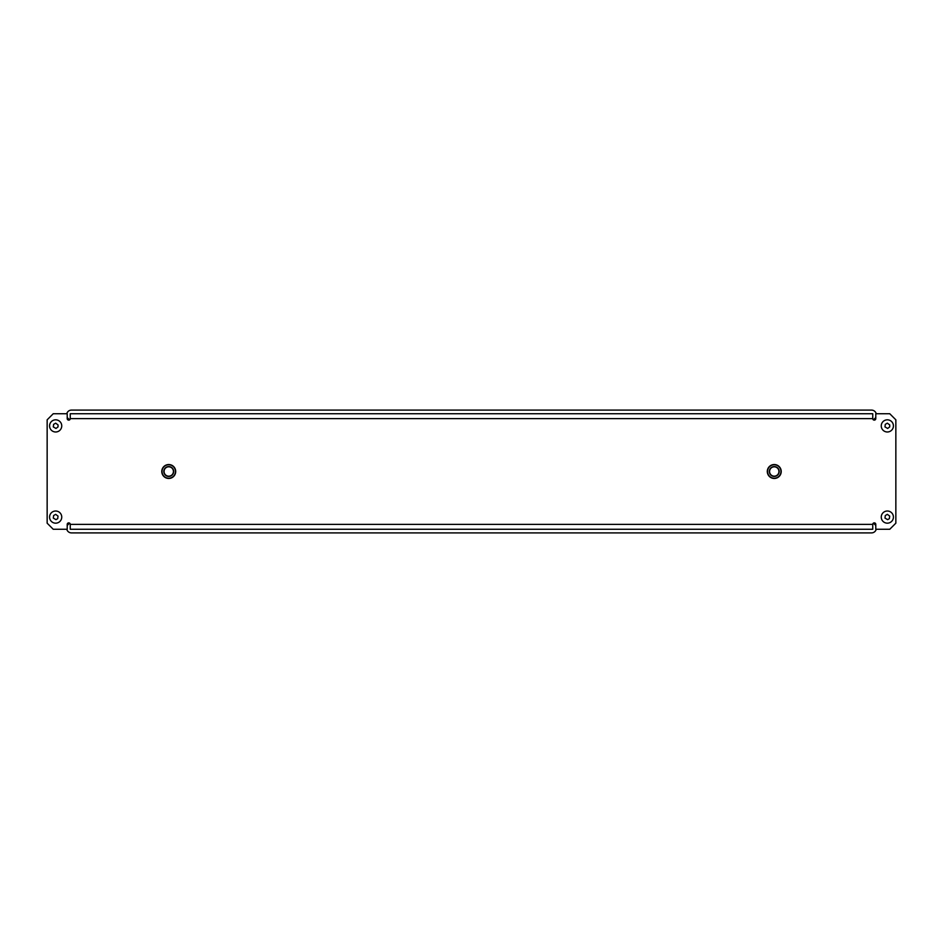 <?xml version="1.0" encoding="UTF-8"?>
<svg xmlns="http://www.w3.org/2000/svg" width="943" height="943" viewBox="0 0 943 943"><rect width="100%" height="100%" fill="white"/><g stroke="black" fill="none" stroke-linecap="round" stroke-linejoin="round"><path stroke-width="1.41" d="M68.733 420.13A1.521 1.521 0 0 0 70.254 418.609L70.254 413.741L872.746 413.741L872.746 418.609A1.521 1.521 0 0 0 874.267 420.13A1.521 1.521 0 0 0 875.788 418.609L875.788 413.741L889.768 413.741L895.85 419.824L895.85 523.176L889.768 529.259L875.788 529.259L875.788 524.391A1.521 1.521 0 0 0 874.267 522.87A1.521 1.521 0 0 0 872.746 524.391L872.746 529.259L70.254 529.259L70.254 524.391A1.521 1.521 0 0 0 68.733 522.87A1.521 1.521 0 0 0 67.212 524.391L67.212 529.259L53.232 529.259L47.15 523.176L47.15 419.824L53.232 413.741L67.212 413.741L67.212 418.609A1.521 1.521 0 0 0 68.733 420.13M876.236 529.259A4.868 4.868 0 0 1 871.532 532.901L71.468 532.901A4.868 4.868 0 0 1 66.764 529.259M67.212 525.687A4.868 4.868 0 0 1 69.912 523.436M871.532 529.259L71.468 529.259M873.088 523.436A4.868 4.868 0 0 1 875.788 525.687M66.764 413.741A4.868 4.868 0 0 1 71.468 410.099L871.532 410.099A4.868 4.868 0 0 1 876.236 413.741M875.788 417.313A4.868 4.868 0 0 1 873.088 419.564M71.468 413.741L871.532 413.741M69.912 419.564A4.868 4.868 0 0 1 67.212 417.313M767.296 471.5A6.966 6.966 0 0 1 774.262 464.534A6.966 6.966 0 0 1 781.217 471.5A6.966 6.966 0 0 0 774.262 464.534A6.966 6.966 0 0 0 767.296 471.5A6.966 6.966 0 0 0 774.262 478.466A6.966 6.966 0 0 0 781.217 471.5A6.966 6.966 0 0 1 774.262 478.466A6.966 6.966 0 0 1 767.296 471.5M778.942 471.5A4.68 4.68 0 0 0 774.262 466.82A4.68 4.68 0 0 0 769.582 471.5A4.68 4.68 0 0 0 774.262 476.18A4.68 4.68 0 0 0 778.942 471.5A4.68 4.68 0 0 0 774.262 466.82A4.68 4.68 0 0 0 769.582 471.5M164.471 466.007A6.966 6.966 0 0 1 174.231 467.233A6.966 6.966 0 0 1 173.017 476.993A6.966 6.966 0 0 0 174.231 467.233A6.966 6.966 0 0 0 164.471 466.007A6.966 6.966 0 0 0 163.245 475.767A6.966 6.966 0 0 0 173.017 476.993A6.966 6.966 0 0 1 163.245 475.767A6.966 6.966 0 0 1 164.471 466.007A6.966 6.966 0 0 0 163.245 475.767A6.966 6.966 0 0 0 173.017 476.993A6.966 6.966 0 0 1 163.245 475.767A6.966 6.966 0 0 1 164.471 466.007M171.614 475.201A4.68 4.68 0 0 0 172.439 468.624A4.68 4.68 0 0 0 165.862 467.799A4.68 4.68 0 0 0 165.049 474.376A4.68 4.68 0 0 0 171.614 475.201A4.68 4.68 0 0 0 172.439 468.624A4.68 4.68 0 0 0 165.862 467.799A4.68 4.68 0 0 0 165.049 474.376A4.68 4.68 0 0 0 171.614 475.201M55.661 514.359L58.03 516.092L57.712 518.65L55.979 519.652L53.291 518.096L53.61 515.55L55.661 514.359M49.578 517.094A6.082 6.082 0 0 0 55.661 523.176A6.082 6.082 0 0 0 61.743 517.094A6.082 6.082 0 0 0 55.661 511.012A6.082 6.082 0 0 0 49.578 517.094M55.661 423.171L58.03 424.904L58.03 426.908L55.979 428.452L53.291 426.908L53.61 424.35L55.661 423.171M49.578 425.906A6.082 6.082 0 0 0 55.661 431.988A6.082 6.082 0 0 0 61.743 425.906A6.082 6.082 0 0 0 55.661 419.824A6.082 6.082 0 0 0 49.578 425.906M887.339 514.359L889.709 516.092L889.39 518.65L887.658 519.652L884.97 518.096L885.288 515.55L887.339 514.359M881.257 517.094A6.082 6.082 0 0 0 887.339 523.176A6.082 6.082 0 0 0 893.422 517.094A6.082 6.082 0 0 0 887.339 511.012A6.082 6.082 0 0 0 881.257 517.094M887.339 423.171L889.709 424.904L889.709 426.908L887.658 428.452L884.97 426.908L885.288 424.35L887.339 423.171M881.257 425.906A6.082 6.082 0 0 0 887.339 431.988A6.082 6.082 0 0 0 893.422 425.906A6.082 6.082 0 0 0 887.339 419.824A6.082 6.082 0 0 0 881.257 425.906M872.746 418.609L70.254 418.609M70.254 524.391L872.746 524.391M780.981 471.5A6.719 6.719 0 0 0 774.262 464.781A6.719 6.719 0 0 0 767.543 471.5A6.719 6.719 0 0 0 774.262 478.219A6.719 6.719 0 0 0 780.981 471.5M769.335 471.5A4.927 4.927 0 0 1 774.262 466.573A4.927 4.927 0 0 1 779.189 471.5A4.927 4.927 0 0 1 774.262 476.427A4.927 4.927 0 0 1 769.335 471.5M172.864 476.804A6.719 6.719 0 0 0 174.042 467.374A6.719 6.719 0 0 0 164.612 466.196A6.719 6.719 0 0 0 163.434 475.626A6.719 6.719 0 0 0 172.864 476.804M165.72 467.61A4.927 4.927 0 0 1 172.628 468.482A4.927 4.927 0 0 1 171.767 475.39A4.927 4.927 0 0 1 164.848 474.518A4.927 4.927 0 0 1 165.72 467.61"/></g></svg>
